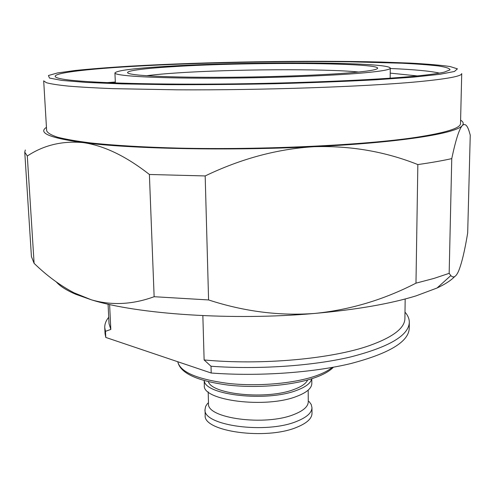<?xml version="1.0" encoding="UTF-8"?>
<svg xmlns="http://www.w3.org/2000/svg" width="495" height="495" viewBox="0 0 495 495"><rect width="100%" height="100%" fill="white"/><g stroke="black" fill="none" stroke-linecap="round" stroke-linejoin="round"><path stroke-width="0.74" d="M202.851 315.643L204.126 359.952L211.012 366.244L211.198 373.02L105.788 337.435L105.484 331.316L104.754 327.69C104.618 324.151 105.936 320.686 108.714 317.301M105.788 337.435L105.051 333.741L104.754 327.69M105.484 331.316L110.812 329.441L109.024 323.619L108.077 304.165M405.176 298.98L404.91 318.452C404.83 328.061 393.092 337.076 369.697 345.504C332.108 358.887 261.471 365.409 204.126 359.952M308.187 390.128L308.267 401.81C308.168 406.5 303.497 410.683 294.253 414.358C265.586 426.387 206.236 418.355 208.513 403.549L208.185 391.873M165.726 66.404C245.681 61.324 389.509 61.751 390.264 68.143C390.258 69.882 379.009 71.664 356.518 73.495C320.253 76.366 254.579 78.402 201.075 78.173C147.442 77.956 114.63 75.661 114.92 72.951C116.684 70.531 133.619 68.353 165.726 66.404M346.283 73.112C316.472 75.426 265.889 77.158 220.64 77.307C175.348 77.461 140.84 76.069 130.983 74.033C119.246 71.67 138.872 68.725 172.996 66.677C252.846 61.436 401.983 62.803 374.251 69.783C369.548 70.915 360.224 72.023 346.283 73.112M146.656 75.723C154.292 74.702 164.427 73.767 177.062 72.932C232.52 69.164 325.097 68.564 358.646 72.023M309.01 401.42L311.207 404.458L311.961 407.632C311.856 412.712 306.881 417.248 297.025 421.245C266.329 434.375 202.542 425.601 205.023 409.501L205.672 406.302L207.758 403.184M311.961 407.632L311.999 413.375C311.893 418.522 306.919 423.114 297.08 427.16C266.428 440.451 202.715 431.547 205.19 415.237L205.023 409.501M311.689 378.762C310.823 383.087 305.842 386.954 296.74 390.345C266.892 402.181 204.614 395.134 204.293 380.63M311.788 378.725L311.819 383.476C311.708 388.272 306.702 392.56 296.796 396.34C265.926 408.771 201.799 400.554 204.33 385.351L204.194 380.606M307.618 379.968C306.071 383.52 301.529 386.682 294.005 389.454C267.418 399.917 212.021 394.546 208.401 381.701M454.676 276.587C450.957 280.455 445.085 284.26 437.054 288.01L416.091 295.862C390.295 303.819 356.542 309.672 314.826 313.428C279.65 316.07 244.233 311.572 208.581 299.939L205.178 175.942C241.096 158.685 277.349 148.939 313.941 146.706C350.472 145.579 385.104 151.538 417.848 164.569L415.979 283.165C383.718 299.778 349.996 309.864 314.826 313.428C232.563 320.828 136.979 314.245 91.191 299.753L74.046 292.811C60 285.417 46.691 275.591 34.105 263.34L27.299 156.024C43.616 145.19 62.191 140.71 83.024 142.585C103.931 145.536 126.052 156.166 149.391 174.481L154.137 296.715C132.481 304.635 111.499 305.65 91.191 299.753L75.834 294.315C66.54 290.355 60.037 286.234 56.331 281.946M449.163 273.339L451.762 158.61C455.647 140.19 459.15 129.17 462.281 125.557C464.966 123.107 467.286 125.148 469.248 131.676L470.25 135.11L467.682 232.941C464.854 250.229 461.866 262.845 458.704 270.79C456.112 276.804 453.488 278.4 450.84 275.579L449.163 273.339L434.035 278.4L415.979 283.165M460.517 123.484C460.696 128.112 445.933 132.734 416.215 137.344C364.629 145.159 262.715 150.072 179.048 148.129C144.045 147.232 113.918 145.425 90.888 142.956C76.867 141.205 65.779 139.293 57.618 137.226C51.152 135.098 47.489 132.926 46.648 130.711L43.69 80.846L46.419 82.715C50.818 83.927 58.175 85.066 68.496 86.118C80.537 87.114 95.424 87.955 113.151 88.654L177.142 89.824C261.762 90.307 364.957 86.699 417.068 81.824C447.084 78.953 461.971 76.193 461.724 73.551L460.517 123.484M406.989 76.88C362.569 80.728 281.129 83.797 206.922 84.113C132.629 84.435 76.892 82.083 61.021 78.804C40.225 74.59 77.319 69.591 133.13 66.361C196.756 62.679 281.55 60.922 349.792 61.795L402.206 63.218C416.877 63.96 428.911 64.87 438.316 65.946C445.933 67.11 449.837 68.409 450.042 69.838L444.337 72.115C437.691 73.706 425.242 75.29 406.989 76.88M115.329 82.003L106.945 82.653M417.372 75.921L390.215 73.118M439.411 73.105C430.687 71.082 414.303 69.541 390.264 68.483M460.598 120.13C463.388 121.85 463.945 123.657 462.281 125.557C456.6 133.409 399.917 142.634 313.941 146.706C228.758 150.963 129.82 148.847 83.024 142.585C49.946 138 37.756 132.926 46.443 127.357M451.762 158.61C442.462 160.696 431.157 162.682 417.848 164.569M208.581 299.939L154.137 296.715M205.178 175.942L149.391 174.481M34.105 263.34L31.433 256.627L24.756 152.157L25.313 149.997M27.299 156.024L24.756 152.157M110.812 329.441L109.612 304.505M404.997 312.128C407.892 315.414 409.328 318.829 409.315 322.375C408.728 335.517 389.113 347.057 350.466 356.988C312.258 365.991 258.173 369.697 211.012 366.244M409.315 322.375L409.229 328.433C408.641 341.816 389.045 353.554 350.454 363.652C312.302 372.797 258.291 376.553 211.198 373.02M332.213 367.432C328.55 370.483 323.192 373.261 316.15 375.779C294.742 383.427 258.557 386.7 228.616 383.464C197.159 379.331 180.211 372.085 177.767 361.734C180.236 373.18 197.022 380.964 228.127 385.085C257.815 388.476 293.888 385.302 315.426 377.493C323.668 374.511 329.664 371.083 333.426 367.216M129.251 66.212C204.633 61.875 307.81 60.167 381.645 62.061L410.559 63.119C427.457 64.034 440.624 65.173 450.066 66.534L457.43 68.848L454.46 71.472L439.981 74.287L413.535 77.127L375.748 79.794C345.436 81.421 311.943 82.727 275.269 83.717C237.984 84.466 202.102 84.775 167.613 84.651L121.931 83.89L86.099 82.417L61.807 80.413L49.457 78.049L48.442 75.512L57.507 72.957L75.067 70.494C90.368 68.935 108.424 67.506 129.251 66.212M390.264 68.143L390.165 78.179M437.054 288.01L450.834 275.573M75.834 294.315L74.046 292.811M114.92 72.951L115.372 82.974"/></g></svg>
